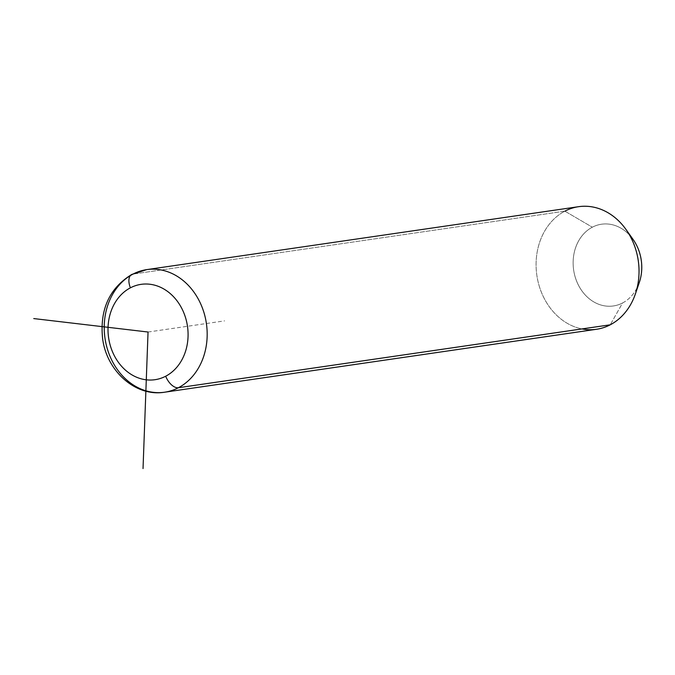 <?xml version="1.0" encoding="UTF-8"?>
<svg xmlns="http://www.w3.org/2000/svg" width="675" height="675" viewBox="0 0 675 675"><rect width="100%" height="100%" fill="white"/><g stroke="black" fill="none" stroke-linecap="round" stroke-linejoin="round"><path stroke-width="0.51" stroke-dasharray="3.38 2.53" d="M639.309 282.462A41.302 34.155 81.7 0 1 622.569 302.974L610.234 324.81L622.569 302.974A41.302 34.155 81.7 0 1 576.636 281.18A41.302 34.155 81.7 0 1 592.329 227.205L564.874 211.157A61.948 51.233 -98.3 0 0 536.861 275.375A61.948 51.233 -98.3 0 0 582.036 328.919M596.489 329.282A61.948 51.233 81.7 0 1 538.616 283.905A61.948 51.233 81.7 0 1 564.874 211.157L592.329 227.205A41.302 34.155 81.7 0 1 633.023 239.347M629.581 235.119A41.302 34.155 -98.3 0 0 592.329 227.205A41.302 34.155 -98.3 0 0 576.636 281.18A41.302 34.155 -98.3 0 0 622.569 302.974A41.302 34.155 -98.3 0 0 637.217 287.499M564.874 211.157L133.017 274.084L564.874 211.157A61.948 51.233 81.7 0 1 578.627 206.685M131.684 274.514A13.77 7.433 -117.6 0 1 133.017 274.084A61.948 51.233 81.7 0 1 146.77 269.612M164.632 392.209A61.948 51.233 81.7 0 1 106.76 346.832A61.948 51.233 81.7 0 1 133.017 274.084M148.044 332.024L224.606 320.87"/><path stroke-width="1.01" d="M582.036 328.919A61.948 51.233 -98.3 0 0 610.234 324.81A61.948 51.233 -98.3 0 0 635.344 294.047A61.948 51.233 -98.3 0 0 625.919 229.373A61.948 51.233 -98.3 0 0 564.874 211.157M625.919 229.373L633.023 239.347A41.302 34.155 81.7 0 1 639.309 282.462L635.344 294.047M637.217 287.499A41.302 34.155 -98.3 0 0 629.581 235.119M133.017 274.084A61.948 51.233 -98.3 0 0 106.76 346.832A61.948 51.233 -98.3 0 0 164.632 392.209A61.948 51.233 -98.3 0 0 178.377 387.737L610.234 324.81A61.948 51.233 81.7 0 1 596.489 329.282L164.632 392.209C135.253 397.162 106.245 370.474 102.566 338.116C99.748 309.412 109.451 288.208 131.684 274.514A13.77 7.433 62.4 0 0 130.402 287.828A48.178 39.85 81.7 0 1 183.988 313.251A48.178 39.85 81.7 0 1 165.679 376.228A48.178 39.85 81.7 0 1 112.101 350.806A48.178 39.85 81.7 0 1 130.402 287.828A13.77 7.433 -117.6 0 1 131.684 274.514L146.77 269.612A61.948 51.233 -98.3 0 0 133.017 274.084A13.77 7.433 62.4 0 0 131.684 274.514M146.77 269.612L578.627 206.685A61.948 51.233 81.7 0 1 636.5 252.062A61.948 51.233 81.7 0 1 610.234 324.81L178.377 387.737A61.948 51.233 -98.3 0 0 204.643 314.989A61.948 51.233 -98.3 0 0 146.77 269.612A61.948 51.233 81.7 0 1 204.643 314.989A61.948 51.233 81.7 0 1 178.377 387.737A13.77 7.433 -117.6 0 1 165.679 376.228A48.178 39.85 -98.3 0 0 183.988 313.251A48.178 39.85 -98.3 0 0 130.402 287.828A48.178 39.85 -98.3 0 0 112.101 350.806A48.178 39.85 -98.3 0 0 165.679 376.228A13.77 7.433 62.4 0 0 178.377 387.737A61.948 51.233 81.7 0 1 164.632 392.209M33.75 318.575L148.044 332.024L143.032 468.577"/></g></svg>
